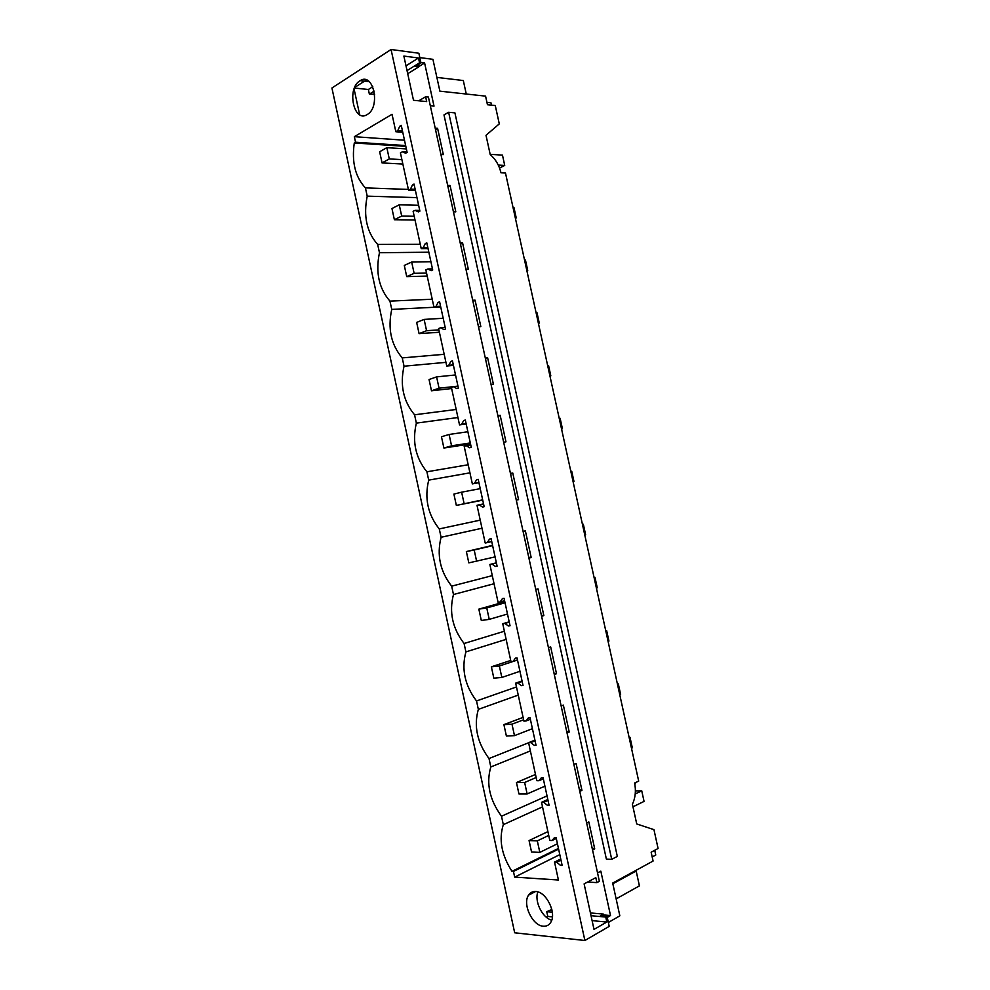 <?xml version="1.0" encoding="UTF-8"?>
<svg xmlns="http://www.w3.org/2000/svg" width="990" height="990" viewBox="0 0 990 990"><rect width="100%" height="100%" fill="white"/><g stroke="black" fill="none" stroke-linecap="round" stroke-linejoin="round"><path stroke-width="1.49" d="M500.829 172.173L501.806 172.842M608.355 922.47L619.839 915.837L612.686 883.068L653.078 861.04L651.148 852.204L658.078 848.48L653.957 829.657L636.731 823.952L632.412 804.251C635.407 797.804 636.137 790.725 634.602 783.028L638.686 781.11L505.482 173.027L500.965 172.792C499.183 165.318 495.606 159.229 490.211 154.527L486.003 135.296L499.294 123.886L495.272 105.534L487.451 104.73L485.57 96.129L439.882 91.167L432.927 59.326L419.81 57.593M418.263 64.684L418.733 66.862L415.429 66.454L420.985 62.989L419.55 62.803L407.039 70.612M420.874 62.481L424.599 62.964L434.016 106.128L430.316 105.769M435.192 128.118L437.592 128.316L435.625 130.148M440.934 154.477L443.334 154.626L437.592 128.316M447.666 185.378L450.066 185.476L448.074 187.209M453.432 211.798L455.808 211.848L450.066 185.476M460.177 242.76L462.553 242.748L460.536 244.381M465.943 269.231L468.307 269.169L462.553 242.748M472.713 300.255L475.064 300.143L473.022 301.678M478.492 326.774L480.831 326.613L475.064 300.143M485.273 357.86L487.6 357.65L485.533 359.085M491.065 384.442L493.391 384.182L487.6 357.65M497.859 415.59L500.16 415.268L498.081 416.604M503.663 442.221L505.964 441.849L500.16 415.268M510.469 473.43L512.758 473.01L510.642 474.247M516.285 500.111L518.562 499.641L512.758 473.01M523.104 531.395L525.368 530.863L531.185 557.556L528.932 558.125M535.763 589.471L538.015 588.84L543.844 615.582L541.604 616.263M548.448 647.658L550.675 646.928L556.516 673.732L554.301 674.512M561.157 705.969L563.372 705.14L569.225 731.994L567.023 732.872M573.891 764.404L576.081 763.463L581.947 790.366L579.769 791.357M586.662 822.95L588.827 821.91L594.705 848.863L592.552 849.965M607.254 917.433L610.521 915.564L600.831 871.151L597.552 872.895M584.88 940.5L391.062 49.5L331.922 87.999L514.676 932.79L584.88 940.5L609.209 926.38L607.019 916.332L600.485 915.738L603.38 914.092L603.813 916.047M448.631 112.278L443.99 114.914L606.375 859.085L611.709 859.345L617.314 856.412L454.917 112.86L448.631 112.278L611.709 859.345M436.875 77.406L463.308 80.537L466.265 94.025M391.062 49.5L418.869 53.237L420.985 62.989M374.183 91.105L369.369 94.112L374.666 94.223M418.733 66.862L407.707 73.706M424.599 62.964L418.683 66.639M419.55 62.803L418.498 57.989L403.871 56.071L413.498 100.275L426.678 101.586L425.626 96.748L418.782 100.807M425.626 96.748L428.41 97.045L599.371 881.298L596.908 882.622L587.652 882.016M399.774 126.225L397.757 130.631L395.839 131.744L392.04 114.296L354.333 136.682L355.534 142.226L354.284 142.968C351.574 162.063 355.286 177.037 365.421 187.89L367.216 196.144C363.243 216.043 366.721 232.143 377.673 244.443L379.467 252.722C375.408 272.275 378.898 288.399 389.949 301.121L391.743 309.4C387.597 328.606 391.1 344.78 402.237 357.897L404.044 366.201C399.811 385.061 403.326 401.259 414.562 414.785L416.357 423.114C412.05 441.627 415.565 457.863 426.9 471.797L428.707 480.125C424.326 498.304 427.841 514.565 439.275 528.92L441.082 537.273C436.615 555.093 440.142 571.391 451.663 586.154L453.482 594.52C448.928 611.993 452.455 628.328 464.087 643.5L465.906 651.89C461.266 669.017 464.805 685.377 476.524 700.957L478.343 709.36C473.628 726.14 477.18 742.537 488.998 758.538L490.817 766.965C486.016 783.387 489.567 799.809 501.497 816.23L503.316 824.67C498.638 839.433 501.534 854.989 511.991 871.349L513.439 871.435L514.676 877.128L558.422 880.011L554.536 862.104L556.751 862.216L560.439 865.334L562.147 865.433L556.132 837.726L554.425 837.664L552.024 840.51L549.821 840.436L541.542 802.321L543.733 802.346L547.383 805.316L549.091 805.328L543.077 777.682L541.394 777.707L539.03 780.689L536.852 780.702L528.586 742.673L530.751 742.587L534.365 745.408L536.048 745.346L530.046 717.762L528.375 717.861L526.049 720.98L523.896 721.104L515.654 683.149L517.782 682.964L521.371 685.637L523.029 685.501L517.052 657.966L515.394 658.152L513.105 661.394L510.976 661.617L502.747 623.737L504.851 623.452L508.414 625.989L510.048 625.767L504.071 598.307L502.45 598.554L500.173 601.932L498.069 602.254L489.864 564.461L491.956 564.065L495.47 566.466L497.091 566.169L491.127 538.758L489.518 539.092L487.278 542.594L485.199 543.015L477.007 505.296L479.073 504.813L482.551 507.066L484.16 506.694L478.207 479.333L476.611 479.742L474.408 483.38L472.354 483.9L464.174 446.255L466.216 445.673L469.668 447.777L471.252 447.332L465.325 420.032L463.741 420.515L461.575 424.289L459.533 424.908L451.378 387.338L453.395 386.657L456.811 388.625L458.382 388.105L452.455 360.855L450.896 361.412L448.755 365.31L446.738 366.028L438.595 328.544L440.587 327.764L443.978 329.596L445.525 328.989L439.61 301.802L438.075 302.433L435.959 306.467L433.979 307.271L425.849 269.862L427.816 268.995L431.17 270.678L432.704 269.998L426.801 242.872L425.279 243.577L423.2 247.735L421.233 248.638L413.127 211.315L415.07 210.338L418.386 211.885L419.896 211.13L414.018 184.053L412.508 184.845L410.466 189.127L408.524 190.129L400.43 152.881L402.348 151.804L405.64 153.215L407.125 152.386L401.259 125.371L399.774 126.225L401.47 126.361M435.402 129.096L436.107 129.145M412.508 184.845L414.204 184.907M447.851 186.207L448.557 186.244M425.279 243.577L426.95 243.577M460.325 243.441L461.018 243.441M438.075 302.433L439.733 302.358M472.824 300.799L473.517 300.762M450.896 361.412L452.541 361.263M485.36 358.256L486.041 358.194M463.741 420.515L465.374 420.292M497.908 415.837L498.589 415.75M476.611 479.742L478.232 479.445M510.481 473.542L511.162 473.418M516.149 499.517L516.904 499.987M528.747 557.321L531.185 557.556M523.722 531.246L523.227 532.001M495.47 566.466L497.067 566.057M528.908 558.026L529.563 557.853M541.382 615.236L543.844 615.582M508.414 625.989L509.999 625.519M541.542 616.003L542.198 615.805M554.029 673.274L556.516 673.732M521.371 685.637L522.943 685.092M554.214 674.103L554.858 673.881M566.713 731.437L569.225 731.994M534.365 745.408L535.924 744.789M566.899 732.328L567.542 732.068M579.41 789.711L581.947 790.366M547.383 805.316L548.93 804.61M579.62 790.663L580.251 790.379M592.144 848.096L594.705 848.863M560.439 865.334L561.961 864.555M592.366 849.123L592.998 848.801M610.521 915.564L603.566 914.933M603.38 914.092L590.436 912.941M551.838 909.513L546.752 911.691L552.321 912.198M607.019 916.332L605.756 917.049L591.03 915.713M634.912 870.952L636.174 871.027L612.847 883.761M616.139 898.895L639.416 885.852L636.174 871.027M635.803 782.471L634.875 784.476M543.225 926.207C532.41 925.737 522.213 903.981 528.561 895.158C530.269 892.547 532.645 891.334 535.701 891.507C546.307 891.545 556.974 913.349 550.7 922.42C548.93 925.217 546.443 926.479 543.225 926.207M359.902 80.809C346.376 88.617 353.925 123.465 367.216 114.555L367.389 114.444C380.927 106.846 373.366 71.701 360.125 80.673L359.902 80.809M605.756 917.049L606.833 922.024L594.012 929.4L584.112 883.897L595.819 877.647L596.908 882.622M372.785 86.712L368.367 89.496L369.369 94.112M418.498 57.989L405.999 65.835M359.655 114.741L354.074 88.976M354.432 88.036L368.367 89.496M397.757 130.631L402.485 131.002M395.839 131.744L402.757 132.264M554.536 862.104L560.748 858.974M541.542 802.321L547.817 799.499M528.586 742.673L534.922 740.149M515.654 683.149L522.039 680.922M502.747 623.737L509.194 621.819M489.864 564.461L496.361 562.827M472.354 483.9L478.937 482.675M459.533 424.908L466.179 423.98M446.738 366.028L453.445 365.397M391.743 309.4L440.736 306.937M421.233 248.638L428.051 248.589M408.524 190.129L415.392 190.377M402.348 151.804L407.063 152.101M410.466 189.127L415.157 189.288M415.07 210.338L419.748 210.437M423.2 247.735L427.853 247.698M427.816 268.995L432.457 268.884M435.959 306.467L440.575 306.232M440.587 327.764L445.191 327.455M448.755 365.31L453.333 364.877M453.395 386.657L457.949 386.15M461.575 424.289L466.104 423.646M466.216 445.673L470.745 444.968M474.408 483.38L478.913 482.538M479.073 504.813L483.553 503.898M487.278 542.594L491.733 541.555M491.956 564.065L496.398 562.964M500.173 601.932L504.591 600.695M504.851 623.452L509.256 622.141M513.105 661.394L517.473 659.946M517.782 682.964L522.151 681.442M526.049 720.98L530.393 719.322M530.751 742.587L535.07 740.866M539.03 780.689L543.324 778.833M543.733 802.346L548.014 800.415M552.024 840.51L556.293 838.456M556.751 862.216L560.984 860.075M546.332 917.235L547.792 916.443L546.752 911.691M606.833 922.024L592.107 920.638M552.408 916.889L547.792 916.443M551.715 920.193C542.322 917.94 534.13 901.048 537.879 891.928M547.037 795.886L501.497 816.23M503.316 824.67L542.532 806.862M530.38 750.927L490.817 766.965M528.598 742.76L488.998 758.538M518.24 695.091L478.343 709.36M516.471 686.949L476.524 700.957M506.138 639.367L465.906 651.89M504.368 631.236L464.087 643.5M494.047 583.741L453.482 594.52M492.29 575.636L451.663 586.154M481.994 528.239L441.082 537.273M480.224 520.134L439.275 528.92M469.953 472.836L428.707 480.125M468.196 464.756L426.9 471.797M457.937 417.532L416.357 423.114M456.18 409.464L414.562 414.785M445.946 362.34L404.044 366.201M444.188 354.296L402.237 357.897M432.222 299.228L389.949 301.121M428.831 252.215L379.467 252.722M420.28 244.27L377.673 244.443M416.963 197.616L367.216 196.144M365.421 187.89L408.363 189.412M405.826 146.384L354.284 142.968M405.653 145.579L355.534 142.226M354.333 136.682L404.489 140.221M514.676 877.128L559.796 854.618M513.439 871.435L558.607 849.123M511.991 871.349L558.459 848.418M366.449 79.942L364.543 81.155M364.32 81.304L354.668 87.454M499.542 168.028L504.727 165.441L498.267 165.07M401.891 159.625L389.28 158.92L382.066 162.929L402.856 164.043M406.383 148.933L386.843 147.671L389.28 158.92M504.727 165.441L502.475 155.121L490.174 154.329M386.843 147.671L379.64 151.767L382.066 162.929M515.394 218.27L516.223 217.899L515.307 217.887M414.204 216.266L401.693 216.067L394.379 219.731L415.008 220.003M418.621 205.276L399.242 204.806L401.693 216.067M516.223 217.899L513.958 207.566L513.043 207.541M399.242 204.806L391.953 208.531L394.379 219.731M526.903 270.79L527.732 270.456L526.829 270.48M426.529 273.017L414.129 273.339L406.729 276.631L427.197 276.074M430.897 261.719L411.679 262.053L414.129 273.339M527.732 270.456L525.467 260.098L524.564 260.11M411.679 262.053L404.291 265.419L406.729 276.631M538.424 323.421L539.265 323.111L538.374 323.173M438.892 329.88L426.579 330.71L419.092 333.655L439.399 332.244M443.198 318.285L424.128 319.411L426.579 330.71M539.265 323.111L537.001 312.729L536.097 312.791M424.128 319.411L416.654 322.418L419.092 333.655M549.97 376.126L550.824 375.854L549.933 375.953M457.949 386.125L439.065 388.216L431.492 390.79L451.638 388.538M455.524 374.95L436.602 376.881L439.065 388.216M550.824 375.854L548.547 365.471L547.656 365.558M436.602 376.881L429.054 379.529L431.492 390.79M561.54 428.942L562.407 428.707L561.516 428.843M470.3 442.938L451.564 445.822L443.904 448.037L470.51 443.916M467.862 431.739L449.101 434.474L451.564 445.822M562.407 428.707L560.13 418.3L559.239 418.424M449.101 434.474L441.466 436.763L443.904 448.037M573.136 481.858L574.002 481.647L573.123 481.821M482.675 499.851L456.353 505.407L482.736 500.136M480.237 488.639L461.625 492.179L464.1 503.551M574.002 481.647L571.725 471.228L570.846 471.389M461.625 492.179L453.903 494.097L456.353 505.407M582.466 524.452L583.333 524.242L585.622 534.699L584.756 534.909M495.074 556.887L468.827 562.877L466.364 551.554L474.185 550.007L476.66 561.404M492.624 545.651L474.185 550.007M492.575 545.379L466.364 551.554M583.333 524.242L582.454 524.428M594.111 577.615L594.978 577.368L597.267 587.837L596.401 588.085M507.499 614.035L489.233 619.369L481.313 620.482L478.851 609.135L486.758 607.947L489.233 619.369M505.049 602.774L486.758 607.947M504.838 601.809L478.851 609.135M594.978 577.368L594.087 577.517M605.781 630.878L606.635 630.593L608.937 641.074L608.07 641.371M519.948 671.294L501.843 677.445L493.837 678.187L491.374 666.815L499.356 665.998L501.843 677.445M517.498 660.021L499.356 665.998M510.716 660.454L491.374 666.815M606.635 630.593L605.744 630.704M617.463 684.238L618.317 683.917L620.619 694.423L619.765 694.745M532.422 728.677L514.478 735.644L506.385 736.015L503.91 724.618L511.991 724.173L514.478 735.644M523.611 719.779L511.991 724.173M523.091 717.391L503.91 724.618M618.317 683.917L617.413 683.979M629.182 737.686L630.011 737.327L632.325 747.858L631.484 748.23M544.921 786.159L527.138 793.955L518.946 793.955L516.471 782.546L524.638 782.471L527.138 793.955M536.159 777.534L524.638 782.471M535.491 774.452L516.471 782.546M630.011 737.327L629.108 737.364M635.234 793.968L641.743 790.849L644.057 801.393L632.981 806.813M557.444 843.765L539.822 852.39L531.543 852.019L529.068 840.572L537.322 840.881L539.822 852.39M548.732 835.412L537.322 840.881M547.903 831.612L529.068 840.572M641.743 790.849L635.394 790.862M491.486 105.15L490.966 102.799L486.932 102.378M654.724 850.286L655.764 855.038L652.187 856.969M528.561 895.158L535.627 891.495M369.282 81.675L360.125 80.673"/></g></svg>
